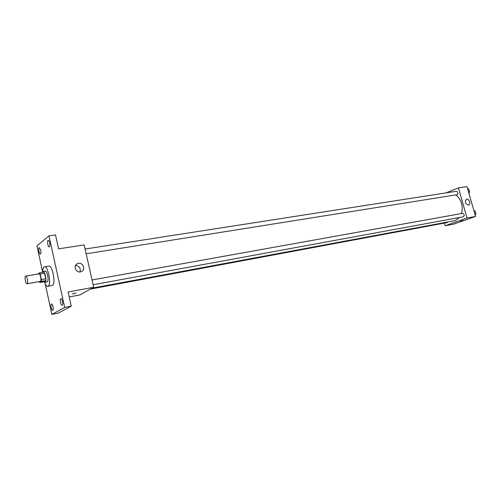 <?xml version="1.0" encoding="UTF-8"?>
<svg xmlns="http://www.w3.org/2000/svg" width="501" height="501" viewBox="0 0 501 501"><rect width="100%" height="100%" fill="white"/><g stroke="black" fill="none" stroke-linecap="round" stroke-linejoin="round"><path stroke-width="0.75" d="M27.148 283.716L26.998 283.785C25.601 284.211 24.217 276.151 25.683 276.089C26.979 275.656 28.4 283.052 27.148 283.716M25.683 276.089L38.94 273.853C40.293 273.414 41.708 280.742 40.399 281.412L26.998 283.785M39.429 272.832L43.806 272.099L44.576 273.321L45.773 278.813L41.395 279.571L40.199 274.06L39.429 272.832L37.882 274.028M45.773 278.813L45.666 280.654L44.094 281.719L39.748 282.476L39.191 281.662M39.748 282.476L41.295 281.412L41.395 279.571M45.666 280.654L41.295 281.412M43.919 281.75L44.89 282.345C47.081 282.245 45.134 270.853 43.036 271.486L42.322 272.344M43.036 271.486L45.203 271.122C47.169 270.49 49.186 280.923 47.282 281.875L44.89 282.345M44.576 273.321L40.199 274.06M42.704 271.667C42.823 268.705 43.424 267.077 44.489 266.782C48.027 265.636 51.659 284.499 48.215 286.14L47.833 286.296C46.725 286.378 45.622 285.038 44.52 282.288M44.489 266.782L48.816 266.075C52.398 264.923 56.024 283.723 52.53 285.37L47.833 286.296M49.668 242.879C50.069 245.171 49.931 246.517 49.255 246.924C47.927 247.281 46.837 240.386 48.215 240.342C48.779 240.386 49.267 241.231 49.668 242.879M62.5 301.314C62.894 303.506 62.769 304.796 62.118 305.184C60.778 305.604 59.513 298.677 60.909 298.571C61.523 298.609 62.055 299.523 62.5 301.314M53.043 306.668C53.425 308.779 53.313 310.019 52.705 310.395C51.459 310.789 50.225 304.094 51.528 304.001C52.11 304.038 52.618 304.927 53.043 306.668M40.719 250.105C41.101 252.316 40.982 253.612 40.349 254.001C39.116 254.339 38.045 247.676 39.328 247.638L40.719 250.105M45.222 283.86L51.86 314.403L64.704 307.464L48.973 235.852L36.961 245.891L42.598 271.792M69.213 296.943L79.903 294.92L93.693 287.273L68.123 292.014L71.255 306.174L58.179 313.138L51.86 314.403M71.255 306.174L64.704 307.464M93.693 287.273L84.174 244.933L58.592 248.834L55.523 234.919L48.973 235.852M80.398 271.899C75.507 272.976 72.939 265.173 77.661 263.595C82.703 261.422 86.391 269.933 81.162 271.692L80.398 271.899M76.121 293.079L72.282 293.949M75.526 265.524C79.477 266.062 80.943 268.21 79.922 271.955M459.467 217.509L455.497 220.453L454.307 220.772L92.159 288.125M455.91 194.914C461.459 199.592 463.331 205.805 461.54 213.539M93.13 284.756L463.25 216.814C464.709 215.355 464.496 214.196 462.605 213.345L462.442 213.395M447.957 221.956L447.193 222.569L90.405 289.096M85.095 249.047L456.361 191.282C458.121 192.015 458.365 193.148 457.106 194.701L86.172 253.813M444.412 223.089L445.164 225.757L467.02 218.004L458.415 187.906L446.072 192.885M458.415 187.906L466.982 186.597L475.549 216.419L453.612 224.154L445.164 225.757M475.549 216.419L467.02 218.004M468.391 205.097C465.197 203.744 464.552 201.765 466.462 199.16C469.036 198.177 471.266 204.352 468.592 205.053L468.391 205.097M463.081 220.465L460.457 221.223M475.161 215.079L475.95 213.952L475.086 210.94L473.858 210.533M475.95 213.952L474.898 214.146M475.086 210.94L474.027 211.128M475.255 211.541L475.875 213.689M468.886 193.229L469.662 192.077L468.798 189.084L467.59 188.714M469.662 192.077L468.604 192.24M468.798 189.084L467.74 189.246M468.986 189.735L469.6 191.87M76.215 264.553L77.661 263.595M92.052 279.971L462.605 213.345"/></g></svg>
